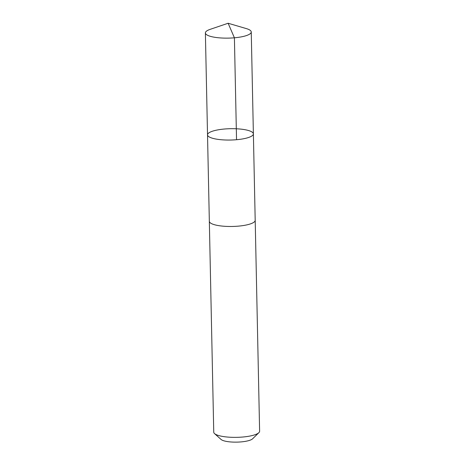 <?xml version="1.0" encoding="UTF-8"?>
<svg xmlns="http://www.w3.org/2000/svg" width="465" height="465" viewBox="0 0 465 465"><rect width="100%" height="100%" fill="white"/><g stroke="black" fill="none" stroke-linecap="round" stroke-linejoin="round"><path stroke-width="0.7" d="M255.192 220.195A22.942 5.667 178.8 0 1 255.198 220.317A22.936 5.667 178.8 0 1 243.788 225.467A22.936 5.667 178.8 0 1 220.811 225.932A22.936 5.667 178.8 0 1 209.337 221.276L207.524 134.85A22.936 5.667 -1.2 0 0 230.57 140.035A22.936 5.667 -1.2 0 0 253.384 133.891A22.936 5.667 -1.2 0 0 241.905 129.235A22.936 5.667 -1.2 0 0 218.928 129.7A22.936 5.667 -1.2 0 0 207.524 134.85A22.936 5.667 -1.2 0 0 230.57 140.035A22.936 5.667 -1.2 0 0 253.384 133.891L251.251 31.975A22.942 5.667 178.8 0 1 239.841 37.13A22.942 5.667 178.8 0 1 216.864 37.589A22.942 5.667 178.8 0 1 205.385 32.934A22.942 5.667 178.8 0 1 210.168 29.347L228.123 23.25L246.322 28.592A22.942 5.667 178.8 0 1 251.251 31.975M253.384 133.891L255.192 220.317A22.942 5.667 178.8 0 1 243.788 225.467A22.942 5.667 178.8 0 1 220.811 225.932A22.942 5.667 178.8 0 1 209.331 221.276A22.942 5.667 178.8 0 1 209.331 221.16M255.198 220.317L259.615 431.2A22.942 5.667 178.8 0 1 258.889 432.659A22.942 5.667 178.8 0 1 225.229 436.815A22.942 5.667 178.8 0 1 214.534 433.589A22.942 5.667 178.8 0 1 213.749 432.159L209.331 221.276M258.889 432.659L252.611 438.791A16.316 4.028 178.8 0 1 228.67 441.75A16.316 4.028 178.8 0 1 221.061 439.454L214.534 433.589M236.54 139.715L234.406 37.799L228.123 23.25M207.524 134.85L205.385 32.934"/></g></svg>
